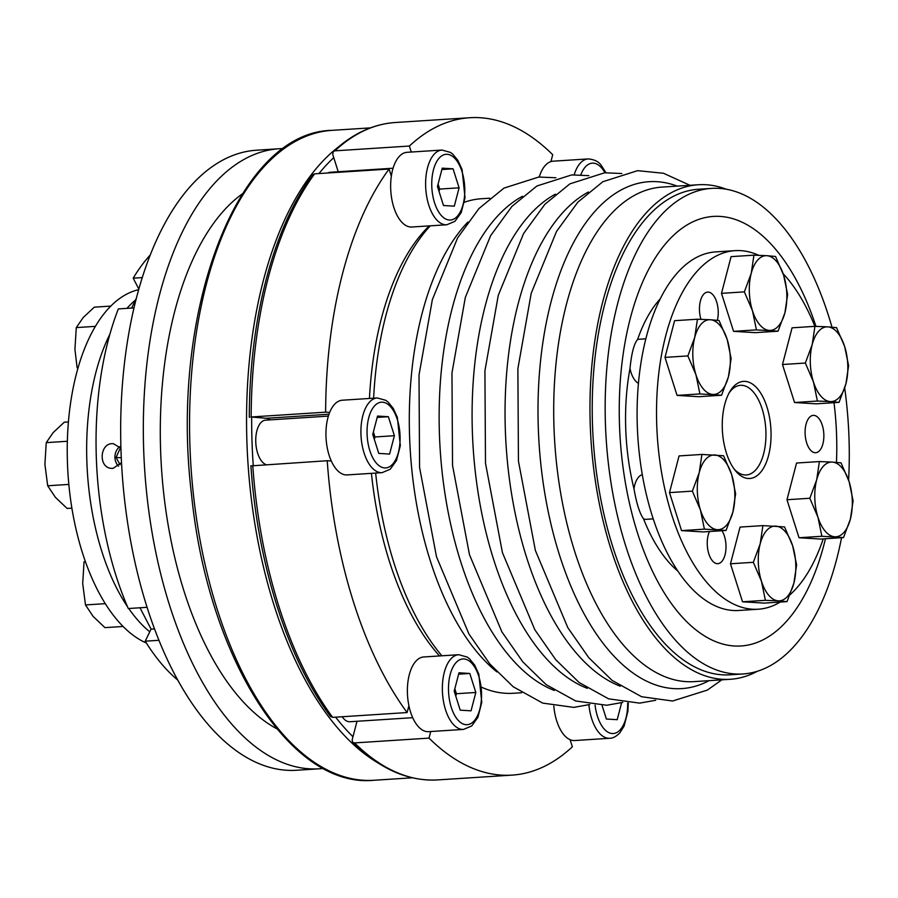 <?xml version="1.0" encoding="UTF-8"?>
<svg xmlns="http://www.w3.org/2000/svg" width="898" height="898" viewBox="0 0 898 898"><rect width="100%" height="100%" fill="white"/><g stroke="black" fill="none" stroke-linecap="round" stroke-linejoin="round"><path stroke-width="1.35" d="M721.97 530.718A18.712 9.328 -93.7 0 1 725.988 545.557A18.712 9.328 -93.7 0 1 717.828 563.663A18.712 9.328 -93.7 0 1 708.365 552.248A18.712 9.328 -93.7 0 1 709.487 531.526M458.721 654.709L423.755 656.966A37.424 18.656 86.3 0 0 408.904 705.693A37.424 18.656 86.3 0 0 417.862 726.1A37.424 18.656 86.3 0 0 428.571 731.668L463.536 729.412L471.686 725.977L477.927 717.278L481.766 702.371L478.802 674.095L474.615 665.003L469.474 658.773L467.218 657.067L458.721 654.709A37.424 18.656 86.3 0 0 442.602 682.424A37.424 18.656 86.3 0 0 452.839 723.844A37.424 18.656 86.3 0 0 463.536 729.412M454.197 691.157L458.99 672.804L469.8 673.466L475.828 692.47L471.046 710.823L460.225 710.161L454.197 691.157M849.149 481.743A37.424 18.656 -93.7 0 1 850.384 519.089L843.525 537.576L821.883 536.274L817.932 517.136A37.424 18.656 -93.7 0 1 816.697 479.779A37.424 18.656 -93.7 0 1 832.3 462.088L841.044 462.874L849.149 481.743L853.1 500.882L850.384 519.089A37.424 18.656 -93.7 0 1 834.781 536.791A37.424 18.656 -93.7 0 1 817.932 517.136L809.828 498.255L816.697 479.779L819.403 461.561L832.3 462.088A37.424 18.656 -93.7 0 1 849.149 481.743M843.525 537.576L820.66 539.058L799.029 537.745L786.974 499.737L796.548 463.031L819.403 461.561M799.029 537.745L821.883 536.274M251.406 465.86L327.231 460.73A329.375 164.222 86.3 0 0 407.12 712.552L332.642 717.356L330.543 716.503C287.596 658.863 257.535 563.966 250.901 465.77M139.987 607.766L151.066 629.116L154.478 628.892M812.207 344.563A37.424 18.656 -93.7 0 1 827.81 326.861A37.424 18.656 -93.7 0 1 844.659 346.527A37.424 18.656 -93.7 0 1 845.905 383.873L839.035 402.36L830.291 401.574A37.424 18.656 -93.7 0 1 813.442 381.908L805.349 363.039L812.207 344.563L814.924 326.344L827.81 326.861L836.554 327.658L844.659 346.527L848.61 365.666L845.905 383.873A37.424 18.656 -93.7 0 1 830.291 401.574L817.405 401.047L813.442 381.908A37.424 18.656 -93.7 0 1 812.207 344.563M699.216 472.662A37.424 18.656 -93.7 0 1 714.819 454.96A37.424 18.656 -93.7 0 1 731.668 474.627A37.424 18.656 -93.7 0 1 732.903 511.972A37.424 18.656 -93.7 0 1 717.3 529.674A37.424 18.656 -93.7 0 1 700.451 510.008A37.424 18.656 -93.7 0 1 699.216 472.662L701.922 454.444L723.564 455.746L731.668 474.627L735.619 493.765L732.903 511.972L726.044 530.46L704.402 529.146L700.451 510.008L692.347 491.139L699.216 472.662M68.428 421.937L64.286 422.206L53.195 432.555L46.258 442.635L44.9 464.345L47.695 485.773L55.339 497.256L67.148 508.47L71.885 508.167M778.285 600.841L765.388 600.324L761.437 581.186A37.424 18.656 -93.7 0 1 760.191 543.829A37.424 18.656 -93.7 0 1 775.805 526.138A37.424 18.656 -93.7 0 1 792.653 545.793A37.424 18.656 -93.7 0 1 793.888 583.139A37.424 18.656 -93.7 0 1 778.285 600.841A37.424 18.656 -93.7 0 1 761.437 581.186L753.332 562.305L760.191 543.829L762.907 525.611L784.549 526.924L792.653 545.793L796.605 564.932L793.888 583.139L787.018 601.626L778.285 600.841M765.388 600.324L742.534 601.795L764.164 603.108L787.018 601.626M438.089 184.09L439.661 189.074L459.091 187.817L454.298 206.17L443.489 205.507L437.461 186.503L442.243 168.162L453.063 168.813L459.091 187.817M441.883 169.531L453.063 168.813M151.066 629.116L145.229 641.183L158.912 640.308M145.229 641.183A235.804 117.571 86.3 0 0 177.681 680.022M784.919 312.706L778.05 331.194L756.419 329.88L752.468 310.742L744.363 291.872L751.222 273.385L753.938 255.167L766.836 255.694A37.424 18.656 -93.7 0 1 783.673 275.349L787.636 294.488L784.919 312.706A37.424 18.656 -93.7 0 1 769.305 330.397A37.424 18.656 -93.7 0 1 752.468 310.742A37.424 18.656 -93.7 0 1 751.222 273.385A37.424 18.656 -93.7 0 1 766.836 255.694L775.569 256.48L783.673 275.349A37.424 18.656 -93.7 0 1 784.919 312.706M756.419 329.88L733.565 331.351L755.196 332.664L778.05 331.194M621.618 702.719L617.195 719.68L606.375 719.029L602.064 705.435M733.565 331.351L721.498 293.343L731.084 256.637L753.938 255.167M721.498 293.343L744.363 291.872M758.743 255.324A179.656 89.576 86.3 0 0 735.103 250.643L715.672 251.9A179.656 89.576 86.3 0 0 637.838 436.944A179.656 89.576 86.3 0 0 738.785 610.483L758.204 609.226A179.656 89.576 86.3 0 0 780.227 602.064M377.272 397.96L342.306 400.216A37.424 18.656 86.3 0 0 329.667 412.418A37.424 18.656 86.3 0 0 325.985 436.428A37.424 18.656 86.3 0 0 331.283 460.977A37.424 18.656 86.3 0 0 347.122 474.919L382.088 472.662L390.237 469.216L396.478 460.528L400.328 445.61L397.354 417.334L393.167 408.253L388.026 402.012L385.77 400.306L377.272 397.96A37.424 18.656 86.3 0 0 360.951 434.172A37.424 18.656 86.3 0 0 382.088 472.662M823.848 434.621A18.712 9.328 -93.7 0 1 815.687 452.727A18.712 9.328 -93.7 0 1 805.169 434.643A18.712 9.328 -93.7 0 1 813.274 415.37A18.712 9.328 -93.7 0 1 823.848 434.621M458.631 674.185L469.8 673.466M605.937 172.708L601.245 165.378C598.663 161.573 594.285 159.417 588.134 158.924L553.157 161.18A37.424 18.656 86.3 0 0 550.923 161.595L552.719 154.725A329.375 164.222 86.3 0 0 469.676 117.728A329.375 164.222 86.3 0 0 409.376 146.037L334.909 150.842L333.304 151.493L332.709 154.344L333.764 157.655A321.888 160.484 86.3 0 0 318.936 173.561M120.512 447.631L116.055 457.452L120.063 464.726M121.275 457.767L116.055 457.452M726.044 530.46L703.179 531.93L681.548 530.617L704.402 529.146M681.548 530.617L669.493 492.609L692.347 491.139M742.534 601.795L730.478 563.787L740.053 527.081L762.907 525.611M249.79 417.301L249.296 417.211C249.431 319.374 273.284 227.688 312.729 174.807L314.614 173.842L389.081 169.037A329.375 164.222 86.3 0 0 325.626 412.171L251.159 416.975L266.201 418.288A24.325 12.134 -93.7 0 1 270.219 419.86M728.424 376.756L721.554 395.243L699.924 393.93L695.961 374.792L687.868 355.922L694.726 337.435A37.424 18.656 -93.7 0 1 710.329 319.744A37.424 18.656 -93.7 0 1 727.178 339.399L731.129 358.538L728.424 376.756A37.424 18.656 -93.7 0 1 712.81 394.447A37.424 18.656 -93.7 0 1 695.961 374.792A37.424 18.656 -93.7 0 1 694.726 337.435L697.443 319.217L710.329 319.744L719.074 320.53L727.178 339.399A37.424 18.656 -93.7 0 1 728.424 376.756M150.292 254.965A235.804 117.571 86.3 0 0 133.196 278.189L138.853 289.1M142.288 277.605L133.196 278.189M283.42 148.597A310.663 154.894 86.3 0 0 279.199 148.754L256.536 150.213A310.663 154.894 86.3 0 0 121.005 450.807A310.663 154.894 86.3 0 0 296.497 770.26L319.172 768.8A310.663 154.894 86.3 0 0 323.37 768.407M279.199 148.754A310.663 154.894 86.3 0 0 144.612 468.745A310.663 154.894 86.3 0 0 319.172 768.8M553.819 706.097A37.424 18.656 86.3 0 0 570.095 739.694A37.424 18.656 86.3 0 0 574.72 740.536L609.686 738.279C612.818 738.336 616.196 736.528 619.833 732.858L624.065 726.168L627.904 711.295L628.286 703.044M372.749 434.408L377.542 416.055L388.363 416.706L394.39 435.71L389.597 454.062L378.776 453.411L372.749 434.408M726.291 189.231A247.781 123.542 86.3 0 0 698.341 184.752A247.781 123.542 86.3 0 0 590.233 424.507A247.781 123.542 86.3 0 0 730.209 679.292A247.781 123.542 86.3 0 0 757.362 671.266M698.341 184.752L662.073 187.087A247.781 123.542 86.3 0 0 554.728 442.31A247.781 123.542 86.3 0 0 693.952 681.627L730.209 679.292M357.011 721.285L352.139 739.941L352.645 742.287L354.542 742.915L429.019 738.111L430.737 731.533M734.104 469.003A44.911 22.394 86.3 0 0 746.305 474.963A44.911 22.394 86.3 0 0 765.904 431.511A44.911 22.394 86.3 0 0 740.524 385.321A44.911 22.394 86.3 0 0 729.187 392.796M721.554 395.243L698.7 396.714L677.058 395.401L665.003 357.393L674.589 320.687L697.443 319.217M126.932 308.373A179.656 89.576 -93.7 0 1 135.486 300.055M149.764 631.81A179.656 89.576 -93.7 0 1 128.728 608.496M127.482 606.678A179.656 89.576 -93.7 0 1 109.915 334.146M85.433 561.71L84.053 561.8L82.695 583.498L85.49 604.938L93.134 616.41L104.943 627.635L123.071 626.467M665.003 357.393L687.868 355.922M730.478 563.787L753.332 562.305M95.413 326.356L76.285 327.59L74.927 349.288L77.116 367.765M338.232 171.754L333.764 157.655M393.077 168.218L330.262 172.259A22.461 11.191 86.3 0 0 327.804 172.988M815.968 326.367A215.217 107.3 86.3 0 0 650.904 265.258A215.217 107.3 86.3 0 0 665.654 595.093A215.217 107.3 86.3 0 0 825.464 538.744M660.255 298.854A151.032 75.297 86.3 0 0 637.58 339.523C634.067 343.485 631.541 353.161 629.992 368.55A151.032 75.297 86.3 0 0 633.988 488.759C636.514 503.43 639.69 513.454 643.518 518.831A151.032 75.297 86.3 0 0 677.799 571.027M839.035 402.36L816.181 403.831L794.539 402.517L782.484 364.509L792.07 327.815L814.924 326.344M782.484 364.509L805.349 363.039M441.984 150.056L407.007 152.312A37.424 18.656 86.3 0 0 398.981 156.746A37.424 18.656 86.3 0 0 391.337 176.154A37.424 18.656 86.3 0 0 411.823 227.014L446.8 224.769L454.938 221.323L461.19 212.635L465.029 197.717L462.066 169.441L457.879 160.36L452.738 154.119L450.47 152.413L441.984 150.056A37.424 18.656 86.3 0 0 433.947 154.49A37.424 18.656 86.3 0 0 426.808 197.111A37.424 18.656 86.3 0 0 446.8 224.769M669.493 492.609L679.068 455.915L701.922 454.444M429.255 225.892A243.291 121.297 86.3 0 0 369.448 398.465M371.424 473.347A243.291 121.297 86.3 0 0 439.537 655.944M489.769 198.2L481.407 198.739A247.781 123.542 86.3 0 0 464.356 202.263M430.265 225.836A247.781 123.542 86.3 0 0 373.624 398.196M375.656 473.078A247.781 123.542 86.3 0 0 441.906 655.798M481.698 687.296A247.781 123.542 86.3 0 0 513.274 693.278L521.648 692.74M831.975 327.164A243.291 121.297 86.3 0 0 711.575 188.4L698.622 189.231A243.291 121.297 86.3 0 0 592.489 424.642A243.291 121.297 86.3 0 0 729.928 674.813L742.87 673.971A243.291 121.297 86.3 0 0 841.561 537.711M147.048 607.317L128.279 608.53A235.804 117.571 86.3 0 1 118.345 308.923L134.015 307.913M110.824 306.095L94.312 307.161L83.222 317.51L76.285 327.59M454.949 693.537A18.712 9.328 86.3 0 0 454.601 689.597M328.376 416.111L265.561 420.163A22.461 11.191 86.3 0 0 255.762 441.895A22.461 11.191 86.3 0 0 266.178 464.67M105.279 603.658L85.49 604.938M119.692 446.688A12.348 10.686 -86.5 0 0 118.525 466.219M120.927 448.192L113.406 443.724C99.588 442.119 97.871 468.296 111.913 468.386L113.058 468.386L121.511 462.616M454.826 688.744L456.409 693.727L455.78 696.141M786.974 499.737L809.828 498.255M373.512 436.787A18.712 9.328 86.3 0 0 373.164 432.847M67.361 441.277L46.258 442.635M68.832 484.415L47.695 485.773M467.925 222.008A247.781 123.542 86.3 0 0 409.567 436.147A247.781 123.542 86.3 0 0 496.92 671.917M342.228 716.739A22.461 11.191 86.3 0 0 349.199 721.745A22.461 11.191 86.3 0 0 349.894 721.734L412.71 717.693M438.213 188.894A18.712 9.328 86.3 0 0 437.865 184.954M439.661 189.074L439.032 191.487M570.095 739.694L572.352 746.81A329.375 164.222 86.3 0 1 512.051 775.12L437.584 779.924A329.375 164.222 86.3 0 1 354.542 742.915M408.904 705.693L407.12 712.552M794.539 402.517L817.405 401.047M836.453 462.38A179.656 89.576 86.3 0 0 836.588 435.384A179.656 89.576 86.3 0 0 834.006 402.686M814.879 326.344A179.656 89.576 86.3 0 0 783.112 273.632M735.103 250.643A179.656 89.576 86.3 0 0 657.269 435.698A179.656 89.576 86.3 0 0 758.204 609.226M789.993 594.79A179.656 89.576 86.3 0 0 823.197 538.89M411.273 152.043L409.376 146.037M327.231 460.73L331.283 460.977M550.923 161.595A37.424 18.656 86.3 0 0 539.249 177.007M389.081 169.037L391.337 176.154M329.667 412.418L325.626 412.171M429.019 738.111A329.375 164.222 86.3 0 0 512.051 775.12M377.182 417.424L388.363 416.706M373.377 431.994L374.96 436.967L394.39 435.71M374.96 436.967L374.331 439.38M700.956 319.329A18.712 9.328 -93.7 0 1 707.646 292.097A18.712 9.328 -93.7 0 1 718.22 311.348A18.712 9.328 -93.7 0 1 717.345 320.328M136.417 298.136L131.613 308.07M848.599 480.06A243.291 121.297 86.3 0 0 849.014 438.572A243.291 121.297 86.3 0 0 844.692 388.048M711.575 188.4A243.291 121.297 86.3 0 0 606.172 438.987A243.291 121.297 86.3 0 0 742.87 673.971M633.988 488.759A22.461 11.191 -93.7 0 1 642.295 474.672M653.205 518.876L646.268 519.313A22.461 11.191 -93.7 0 1 643.518 518.831M242.348 193.867A280.726 139.965 86.3 0 0 160.596 450.134A280.726 139.965 86.3 0 0 276.831 728.794M456.409 693.727L475.828 692.47M771.012 431.41A48.66 24.257 86.3 0 0 755.746 386.802A48.66 24.257 86.3 0 0 730.164 391.113A48.66 24.257 86.3 0 0 735.294 470.552A48.66 24.257 86.3 0 0 759.955 473.033A48.66 24.257 86.3 0 0 771.012 431.41M677.058 395.401L699.924 393.93M146.385 643.035A179.656 89.576 -93.7 0 1 67.316 458.384A179.656 89.576 -93.7 0 1 138.696 289.661M637.58 339.523A22.461 11.191 -93.7 0 1 638.893 339.276L645.853 338.827M638.444 383.323A22.461 11.191 -93.7 0 1 629.992 368.55M252.765 465.534A329.375 164.222 86.3 0 0 332.642 717.356M331.991 130.356A325.637 162.358 86.3 0 0 190.915 465.759A325.637 162.358 86.3 0 0 373.882 780.272C289.886 788.725 207.315 655.821 191.442 493.754C169.453 312.369 237.05 131.916 331.991 130.356L370.403 127.875M604.926 172.775A32.934 16.422 86.3 0 0 601.716 168.049A32.934 16.422 86.3 0 0 580.826 174.818M588.134 158.924A37.424 18.656 86.3 0 0 574.204 174.773M333.304 151.493C352.42 133.746 373.052 124.081 395.21 122.521A329.375 164.222 86.3 0 0 334.909 150.842M266.201 418.288L328.982 414.247M588.403 192.015A253.977 126.629 86.3 0 0 506.102 445.442A253.977 126.629 86.3 0 0 620.26 686.207M677.227 186.111A253.977 126.629 86.3 0 0 539.058 443.32A253.977 126.629 86.3 0 0 709.106 680.65M251.676 417.413A321.888 160.484 86.3 0 0 253.247 465.501M367.08 434.06A32.934 16.422 86.3 0 0 392.763 464.03A32.934 16.422 86.3 0 0 390.866 407.086A32.934 16.422 86.3 0 0 367.08 434.06M555.447 194.148A253.977 126.629 86.3 0 0 473.145 447.574A253.977 126.629 86.3 0 0 587.303 688.328M335.605 717.165A321.888 160.484 86.3 0 0 352.97 736.753M338.411 146.958A325.637 162.358 86.3 0 0 247.904 462.088A325.637 162.358 86.3 0 0 378.114 762.974M439.088 158.194A32.934 16.422 86.3 0 0 440.974 215.127A32.934 16.422 86.3 0 0 464.76 188.165A32.934 16.422 86.3 0 0 439.088 158.194M522.49 196.269A253.977 126.629 86.3 0 0 440.188 449.696A253.977 126.629 86.3 0 0 554.347 690.45M595.082 705.155A32.934 16.422 86.3 0 0 620.35 729.636A32.934 16.422 86.3 0 0 627.68 702.988M588.875 704.784A37.424 18.656 86.3 0 0 609.686 738.279M314.614 173.842A329.375 164.222 86.3 0 0 251.159 416.975M457.711 719.781A32.934 16.422 86.3 0 0 481.508 692.818A32.934 16.422 86.3 0 0 455.825 662.847A32.934 16.422 86.3 0 0 457.711 719.781M469.676 117.728L395.21 122.521M621.786 173.516L604.657 172.786L569.904 183.854L544.895 204.273L523.579 233.547L498.267 295.363L484.92 370.829L485.492 463.256L502.42 552.584L534.86 629.801L555.75 659.716L579.143 682.536L608.62 698.846L639.645 703.134L655.742 700.26M689.967 185.291L663.499 173.269L637.614 170.665L602.85 181.722L577.852 202.151L556.536 231.415L531.223 293.231L517.877 368.708L518.449 461.134L535.376 550.463L567.817 627.668L588.695 657.594L612.099 680.403L641.576 696.725L672.602 701.012L707.332 690.102L721.846 679.831M588.83 175.638L571.7 174.919L536.948 185.976L511.939 206.394L490.622 235.669L465.31 297.485L451.963 372.962L452.536 465.377L469.474 554.706L501.903 631.923L522.793 661.837L546.186 684.658L575.663 700.979L606.689 705.256L622.785 702.393M352.645 742.287C379.686 768.924 407.995 781.462 437.584 779.924M412.294 777.803L373.882 780.272M555.873 177.759L538.744 177.041L503.991 188.097L478.982 208.516L457.666 237.79L432.365 299.606L419.007 375.083L419.579 467.499L436.518 556.839L468.958 634.044L489.837 663.97L513.229 686.779L542.718 703.1L573.732 707.377L589.829 704.515"/></g></svg>
